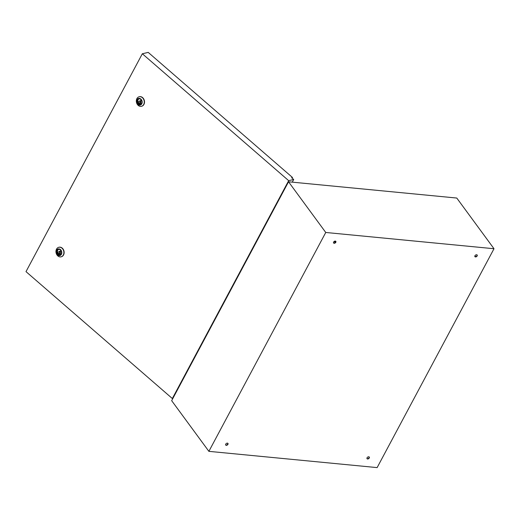 <?xml version="1.0" encoding="UTF-8"?>
<svg xmlns="http://www.w3.org/2000/svg" width="520" height="520" viewBox="0 0 520 520"><rect width="100%" height="100%" fill="white"/><g stroke="black" fill="none" stroke-linecap="round" stroke-linejoin="round"><path stroke-width="0.78" d="M369.168 456.95A1.385 0.91 -36.3 0 1 369.07 457.73A1.385 0.91 -36.3 0 1 366.971 458.562M369.259 457.99A1.385 0.91 -36.3 0 1 368.141 458.913A1.385 0.91 -36.3 0 1 367.049 458.705A1.385 0.91 -36.3 0 1 367.068 457.782A1.385 0.91 -36.3 0 1 368.193 456.865A1.385 0.91 -36.3 0 1 369.285 457.067A1.385 0.91 -36.3 0 1 369.259 457.99M227.844 443.293A1.385 0.91 -36.3 0 1 227.74 444.08A1.385 0.91 -36.3 0 1 225.641 444.912M227.936 444.34A1.385 0.91 -36.3 0 1 226.811 445.257A1.385 0.91 -36.3 0 1 225.719 445.055A1.385 0.91 -36.3 0 1 225.745 444.125A1.385 0.91 -36.3 0 1 226.863 443.209A1.385 0.91 -36.3 0 1 227.955 443.411A1.385 0.91 -36.3 0 1 227.936 444.34M335.725 241.254A1.385 0.91 -36.3 0 1 335.621 242.034A1.385 0.91 -36.3 0 1 333.522 242.866M335.816 242.294A1.385 0.91 -36.3 0 1 334.692 243.211A1.385 0.91 -36.3 0 1 333.6 243.009A1.385 0.91 -36.3 0 1 333.625 242.086A1.385 0.91 -36.3 0 1 334.744 241.163A1.385 0.91 -36.3 0 1 335.835 241.371A1.385 0.91 -36.3 0 1 335.816 242.294M477.048 254.904A1.385 0.91 -36.3 0 1 476.95 255.691A1.385 0.91 -36.3 0 1 474.851 256.522M477.139 255.951A1.385 0.91 -36.3 0 1 476.021 256.867A1.385 0.91 -36.3 0 1 474.929 256.666A1.385 0.91 -36.3 0 1 474.955 255.736A1.385 0.91 -36.3 0 1 476.073 254.82A1.385 0.91 -36.3 0 1 477.165 255.021A1.385 0.91 -36.3 0 1 477.139 255.951M288.535 181.792L171.665 400.673L208.884 451.347L377.13 467.603L494 248.729L456.781 198.049L288.535 181.792L325.754 232.472L208.884 451.347M325.754 232.472L494 248.729M475.514 256.678L474.903 255.847M333.834 241.781L335.66 241.956M56.986 250.478A2.983 2.379 -103.1 0 0 57.129 253.819A2.983 2.379 -103.1 0 0 59.722 255.177A2.983 2.379 -103.1 0 0 61.107 254.053A2.983 2.379 -103.1 0 0 60.964 250.712A2.983 2.379 -103.1 0 0 58.37 249.359A2.983 2.379 -103.1 0 0 56.986 250.478M58.754 249.308A2.983 2.379 -103.1 0 0 57.739 250.302A2.983 2.379 -103.1 0 0 57.766 253.435A2.983 2.379 -103.1 0 0 60.093 255.047M137.358 99.957A2.983 2.379 -103.1 0 0 137.501 103.298A2.983 2.379 -103.1 0 0 140.095 104.65A2.983 2.379 -103.1 0 0 141.479 103.532A2.983 2.379 -103.1 0 0 141.336 100.191A2.983 2.379 -103.1 0 0 138.743 98.833A2.983 2.379 -103.1 0 0 137.358 99.957M139.126 98.787A2.983 2.379 -103.1 0 0 138.106 99.781A2.983 2.379 -103.1 0 0 138.138 102.915A2.983 2.379 -103.1 0 0 140.459 104.526M141.772 103.785A3.413 2.724 -103.1 0 0 140.855 99.047A3.413 2.724 -103.1 0 0 137.059 99.703A3.413 2.724 -103.1 0 0 137.976 104.435A3.413 2.724 -103.1 0 0 141.772 103.785M136.91 98.605A4.907 3.913 76.9 0 1 139.185 96.759A4.907 3.913 76.9 0 1 143.448 98.989A4.907 3.913 76.9 0 1 143.683 104.474A4.907 3.913 76.9 0 1 141.407 106.32A4.907 3.913 76.9 0 1 137.144 104.091A4.907 3.913 76.9 0 1 136.91 98.605M61.399 254.306A3.413 2.724 -103.1 0 0 60.483 249.574A3.413 2.724 -103.1 0 0 56.693 250.224A3.413 2.724 -103.1 0 0 57.609 254.963A3.413 2.724 -103.1 0 0 61.399 254.306M56.537 249.125A4.907 3.913 76.9 0 1 58.812 247.286A4.907 3.913 76.9 0 1 63.076 249.509A4.907 3.913 76.9 0 1 63.31 254.995A4.907 3.913 76.9 0 1 61.035 256.841A4.907 3.913 76.9 0 1 56.771 254.612A4.907 3.913 76.9 0 1 56.537 249.125M61.159 256.808A4.907 3.913 -103.1 0 0 61.289 256.783A4.907 3.913 -103.1 0 0 63.564 254.936A4.907 3.913 -103.1 0 0 63.323 249.451A4.907 3.913 -103.1 0 0 59.066 247.228A4.907 3.913 -103.1 0 0 58.942 247.254M141.531 106.288A4.907 3.913 -103.1 0 0 141.655 106.262A4.907 3.913 -103.1 0 0 143.93 104.416A4.907 3.913 -103.1 0 0 143.696 98.93A4.907 3.913 -103.1 0 0 139.438 96.701A4.907 3.913 -103.1 0 0 139.308 96.733M142.331 53.761L26 271.635L172.341 398.535L288.672 180.661L142.331 53.761L148.226 52.397L292.507 177.502L291.629 177.71L293.69 179.498L288.672 180.661M292.272 182.156L293.69 179.498M172.874 398.411L172.341 398.535M291.902 177.944L292.507 177.502M139.899 103.656L140.654 103.487L140.712 100.549L137.839 101.868L139.899 103.656L139.965 100.724M59.534 254.183L60.281 254.007L60.346 251.069L57.473 252.395L59.534 254.183L59.592 251.244"/></g></svg>
